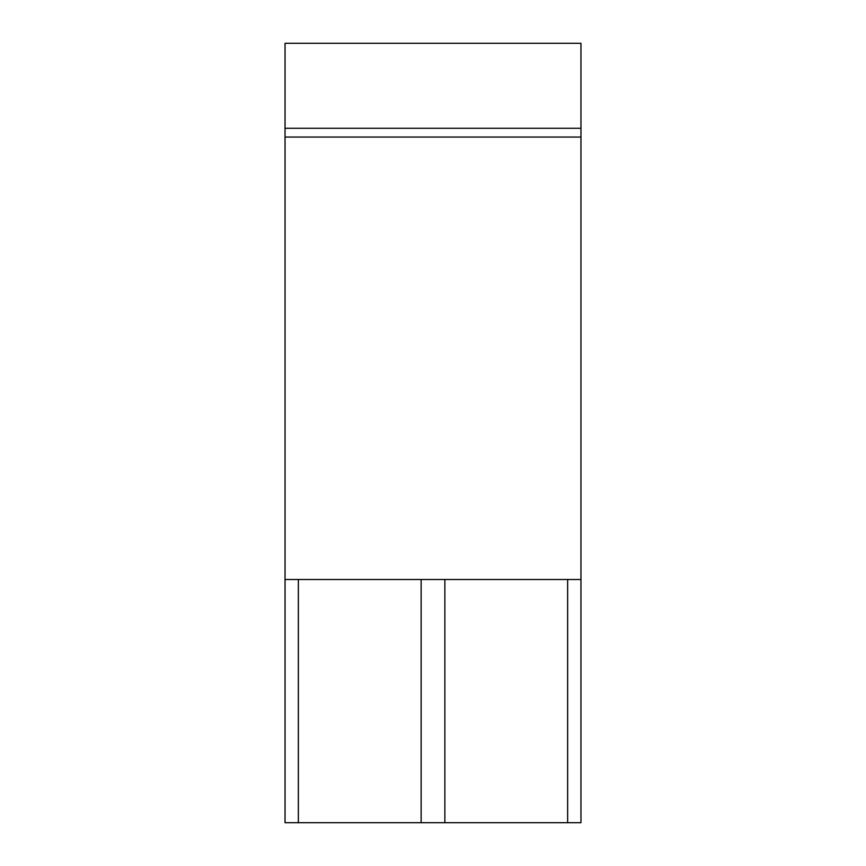 <?xml version="1.0" encoding="UTF-8"?>
<svg xmlns="http://www.w3.org/2000/svg" width="866" height="866" viewBox="0 0 866 866"><rect width="100%" height="100%" fill="white"/><g stroke="black" fill="none" stroke-linecap="round" stroke-linejoin="round"><path stroke-width="1.3" d="M567.641 822.7L285.033 822.7L285.033 579.506L580.967 579.506L580.967 822.7L567.641 822.7L567.641 579.506M285.033 128.276L580.967 128.276L580.967 43.3L285.033 43.3L285.033 579.506M298.359 822.7L298.359 579.506M580.967 128.276L580.967 579.506M444.864 822.7L444.864 579.506M421.136 822.7L421.136 579.506M285.033 137.066L580.967 137.066"/></g></svg>
